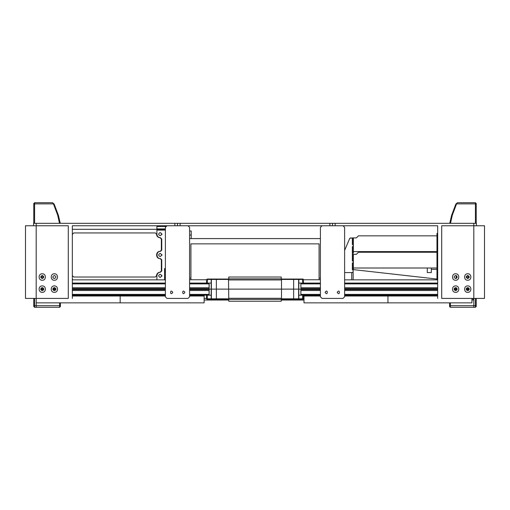 <?xml version="1.0" encoding="UTF-8"?>
<svg xmlns="http://www.w3.org/2000/svg" width="510" height="510" viewBox="0 0 510 510"><rect width="100%" height="100%" fill="white"/><g stroke="black" fill="none" stroke-linecap="round" stroke-linejoin="round"><path stroke-width="0.76" d="M72.331 295.998L120.169 295.998L120.169 295.188L72.331 295.194L165.38 295.188L120.169 295.194L120.169 302.857L204.134 302.857L204.134 295.194L189.599 295.194L211.191 295.188M298.809 295.188L320.401 295.188L303.985 295.188L303.985 302.857L471.922 302.857L471.922 298.414M344.62 295.998L387.957 295.998L387.957 295.194L344.62 295.194L437.669 295.188L387.957 295.188L387.957 302.857L387.957 295.998L437.669 295.998M41.559 290.502L42.948 290.502M53.671 290.502L55.061 290.502M72.331 290.502L165.38 290.502M189.599 290.502L209.062 290.502M300.938 290.502L320.401 290.502M344.62 290.502L437.669 290.502M454.939 290.502L456.329 290.502M467.052 290.502L468.441 290.502M40.774 289.546L43.732 289.546M52.887 289.546L55.845 289.546M72.331 289.546L165.38 289.546M189.599 289.546L209.062 289.546M300.938 289.546L320.401 289.546M344.62 289.546L437.669 289.546M454.155 289.546L457.113 289.546M466.267 289.546L469.225 289.546M40.717 289.132L43.79 289.132M52.823 289.132L55.902 289.132M72.331 289.132L165.38 289.132M189.599 289.132L209.151 289.132L209.151 294.378L208.488 295.188L207.264 295.188L207.264 298.815L228.505 298.815L228.505 299.223L206.958 299.223L206.556 298.815L207.602 299.223M300.938 289.132L300.849 283.879L300.938 289.132L298.624 289.132L300.849 289.132L300.849 294.378L300.938 289.132L320.401 289.132M344.62 289.132L437.669 289.132M454.098 289.132L457.177 289.132M466.21 289.132L469.283 289.132M40.774 288.711L43.732 288.711M52.887 288.711L55.845 288.711M72.331 288.711L165.38 288.711M189.599 288.711L209.062 288.711M300.938 288.711L320.401 288.711M344.62 288.711L437.669 288.711M454.155 288.711L457.113 288.711M466.267 288.711L469.225 288.711M41.559 287.755L42.948 287.755M53.671 287.755L55.061 287.755M72.331 287.755L165.38 287.755M189.599 287.755L209.062 287.755M300.938 287.755L320.401 287.755M344.62 287.755L437.669 287.755M454.939 287.755L456.329 287.755M467.052 287.755L468.441 287.755M189.599 283.075L211.191 283.075M298.809 283.075L320.401 283.075M466.739 277.019C468.932 273.602 468.932 280.436 466.739 277.019M41.246 277.019C43.439 273.602 43.439 280.436 41.246 277.019M319.088 243.863L190.912 243.863L319.088 243.863L319.088 279.754M427.284 268.005L427.284 272.576L431.32 272.576L431.32 268.005M436.968 269.35L431.32 269.35M353.366 254.311L353.366 260.769L352.557 260.769L352.557 254.311L356.394 254.311L358.447 252.259L436.968 252.259M353.366 260.769L353.366 263.192L352.557 262.988M353.366 263.192L353.366 269.65L352.557 269.65L352.557 263.192M436.968 261.082L436.968 259.182M353.366 268.005L436.968 268.005M353.366 237.902L353.366 244.366L352.557 244.366L352.557 237.902L356.394 237.902L358.447 235.856L436.968 235.856M353.366 244.366L353.366 246.789L352.557 246.585M353.366 246.789L353.366 253.247L352.557 253.247L352.557 246.789M436.968 244.672L436.968 242.779M353.366 251.596L436.968 251.596M352.359 272.576L353.162 271.773L352.359 272.576M352.359 244.564L352.359 238.712L351.549 237.902L352.359 238.712L352.359 244.564L353.162 244.564L353.162 246.585L352.359 246.585L352.359 260.973L353.162 260.973L353.162 262.988L352.359 262.988L352.359 269.854L353.162 269.854L353.162 271.773M351.549 237.902L349.726 238.393L350.466 237.902M349.726 238.393L344.62 250.391L344.62 233.019M352.359 269.854L352.359 268.356M352.359 266.099L352.359 262.988M352.359 260.973L352.359 251.953M352.359 249.696L352.359 246.585M437.669 270.153L436.968 270.153L436.968 272.576L437.778 272.576M437.669 233.433L436.968 233.433L436.968 270.153M436.968 279.053L352.359 269.503L436.968 279.053M472.993 298.414L472.993 300.027L471.922 300.027M303.985 300.027L281.24 300.027M228.76 300.027L204.134 300.027M303.985 298.414L303.444 298.414M206.556 298.414L204.134 298.414M160.134 237.781L161.345 238.992L160.134 237.781C157.941 237.552 156.729 236.34 156.5 234.147L155.289 232.936L73.74 232.936L72.528 234.147L72.331 235.339M161.345 250.136L160.134 251.341L161.345 250.136L161.345 238.992M160.134 251.341C155.448 251.143 155.448 258.812 160.134 258.608C155.448 258.812 155.448 251.143 160.134 251.341M160.134 258.608L161.345 259.82L160.134 258.608M161.345 270.963L160.134 272.174L161.345 270.963L161.345 259.82M156.5 275.808L155.289 277.019L156.5 275.808C156.729 273.615 157.941 272.404 160.134 272.174M73.74 277.019L72.528 275.808L73.74 277.019L155.289 277.019M72.331 274.616L72.331 279.04M72.331 256.173L72.331 253.782L72.331 256.173M72.331 229.328L72.331 235.269L72.528 234.147L73.74 232.936M155.289 232.936L156.5 234.147M158.591 254.974C159.617 256.963 160.644 256.963 161.67 254.974C160.644 252.992 159.617 252.992 158.591 254.974M158.591 234.147C159.617 236.13 160.644 236.13 161.67 234.147C160.644 232.165 159.617 232.165 158.591 234.147M158.591 275.808C159.617 277.791 160.644 277.791 161.67 275.808C160.644 273.825 159.617 273.825 158.591 275.808M72.331 229.302L156.901 229.302L156.901 230.112L165.38 230.112M206.556 283.075L206.556 279.442L216.367 279.442L216.367 289.132L281.494 289.132L211.376 289.132L216.367 289.132L216.367 298.815L216.75 299.223M189.599 294.378L209.062 294.378L209.062 289.132L211.376 289.132L209.151 289.132L209.151 283.879L208.488 283.075L207.264 283.075L207.602 279.04L206.556 279.442M209.151 294.378L208.488 295.188M206.556 295.188L206.556 298.815M281.24 299.223L303.042 299.223L303.444 298.815L281.24 298.815M228.76 298.815L228.505 279.04L207.602 279.04M303.444 283.075L303.444 279.442L293.632 279.442L293.632 289.132L281.494 289.132L298.624 289.132L293.632 289.132L293.632 298.815L293.25 299.223M320.401 294.378L300.849 294.378L301.512 295.188L302.736 295.188L302.398 299.223M300.849 294.378L301.512 295.188M303.444 295.188L303.444 298.815M216.75 279.04L216.367 279.442L228.76 279.442M189.599 283.879L209.151 283.879L208.488 283.075M281.24 279.04L303.042 279.04L303.444 279.442M293.25 279.04L293.632 279.442L281.24 279.442M301.047 283.483L300.938 283.879L301.512 283.075L302.736 283.075L302.398 279.04M300.849 283.879L301.512 283.075M281.24 298.936L281.24 301.238L228.76 301.238L228.76 298.936M228.76 279.321L228.76 277.019L281.24 277.019L281.24 279.321M437.669 283.075L344.62 283.075M456.762 275.967L456.144 278.071L456.558 278.262M456.144 275.566L456.144 278.071L456.724 276.082L455.94 278.524M437.669 279.843L344.62 279.843M456.565 278.243L457.17 276.911M353.162 279.843L353.162 272.576L344.62 272.576M436.968 279.843L436.968 272.576M189.599 230.998L191.218 230.998L191.218 238.584M165.38 272.888L164.571 268.541L164.571 279.843M156.901 279.843L156.901 275.808C157.131 273.615 158.342 272.404 160.535 272.174C158.342 272.404 157.131 273.615 156.901 275.808M165.38 228.901L156.901 228.901L156.901 229.704M156.901 228.901L156.901 226.478L165.648 226.478M165.38 229.302L156.901 229.302M156.901 234.147C157.131 236.34 158.342 237.552 160.535 237.781C158.342 237.552 157.131 236.34 156.901 234.147L156.901 230.112M160.535 237.781L161.746 238.992L161.746 250.136L160.535 251.341C155.85 251.143 155.85 258.812 160.535 258.608L161.746 259.82L161.746 270.963L160.535 272.174M160.331 274.284L162.072 275.808L160.331 277.332M160.331 232.624L162.072 234.147L160.331 235.671M160.331 253.451L162.072 254.974L160.331 256.505M53.314 278.135L52.842 277.262M72.528 279.843L72.528 279.04M72.331 256.103L72.331 253.852M72.331 283.075L165.38 283.075M165.38 279.843L72.331 279.843M189.599 238.584L320.401 238.584L320.401 233.019M190.912 279.754L190.912 243.863M189.599 279.754L206.556 279.754M303.444 279.754L320.401 279.754M475.416 298.414L475.416 307.294L473.803 307.294L473.803 225.751L484.5 225.751L484.5 298.414L441.711 298.414C436.503 298.414 436.503 298.414 441.711 298.414L441.711 225.751C436.503 225.751 436.503 225.751 441.711 225.751L473.803 225.751L473.803 223.329L476.429 223.329L476.429 225.751M455.634 280.251C451.471 280.423 451.471 273.615 455.634 273.787C459.803 273.615 459.803 280.423 455.634 280.251C459.803 280.423 459.803 273.615 455.634 273.787C451.471 273.615 451.471 280.423 455.634 280.251M467.746 292.358C463.584 292.536 463.584 285.721 467.746 285.9C471.909 285.721 471.909 292.536 467.746 292.358C471.909 292.536 471.909 285.721 467.746 285.9C463.584 285.721 463.584 292.536 467.746 292.358M467.746 280.251C463.584 280.423 463.584 273.615 467.746 273.787C471.909 273.615 471.909 280.423 467.746 280.251C471.909 280.423 471.909 273.615 467.746 273.787C463.584 273.615 463.584 280.423 467.746 280.251M455.634 292.358C451.471 292.536 451.471 285.721 455.634 285.9C459.803 285.721 459.803 292.536 455.634 292.358C459.803 292.536 459.803 285.721 455.634 285.9C451.471 285.721 451.471 292.536 455.634 292.358M455.634 278.556C457.617 277.529 457.617 276.509 455.634 275.483C453.651 276.509 453.651 277.529 455.634 278.556M455.634 290.668C457.617 289.642 457.617 288.615 455.634 287.589C453.651 288.615 453.651 289.642 455.634 290.668M467.746 278.556C469.729 277.529 469.729 276.509 467.746 275.483C465.764 276.509 465.764 277.529 467.746 278.556M467.746 290.668C469.729 289.642 469.729 288.615 467.746 287.589C465.764 288.615 465.764 289.642 467.746 290.668M343.007 298.414L344.62 296.801L343.007 298.414L322.014 298.414L320.401 296.801L322.014 298.414M344.62 296.801L344.62 227.364L343.007 225.751L344.62 227.364L344.62 230.596M320.401 296.801L320.401 227.364L322.014 225.751L343.007 225.751M325.119 292.358C328.019 287.85 328.019 296.871 325.119 292.358M337.231 292.358C340.125 287.85 340.125 296.871 337.231 292.358M322.014 225.751L320.401 227.364L320.401 230.596M34.584 298.414L34.584 307.294L36.197 307.294L36.197 225.751L25.5 225.751L25.5 298.414L68.289 298.414C73.497 298.414 73.497 298.414 68.289 298.414L68.289 225.751C73.497 225.751 73.497 225.751 68.289 225.751L36.197 225.751L36.197 223.329L473.803 223.329M54.366 280.251C58.529 280.423 58.529 273.615 54.366 273.787C50.197 273.615 50.197 280.423 54.366 280.251C50.197 280.423 50.197 273.615 54.366 273.787C58.529 273.615 58.529 280.423 54.366 280.251M42.253 292.358C46.416 292.536 46.416 285.721 42.253 285.9C38.091 285.721 38.091 292.536 42.253 292.358C38.091 292.536 38.091 285.721 42.253 285.9C46.416 285.721 46.416 292.536 42.253 292.358M42.253 280.251C46.416 280.423 46.416 273.615 42.253 273.787C38.091 273.615 38.091 280.423 42.253 280.251C38.091 280.423 38.091 273.615 42.253 273.787C46.416 273.615 46.416 280.423 42.253 280.251M54.366 292.358C58.529 292.536 58.529 285.721 54.366 285.9C50.197 285.721 50.197 292.536 54.366 292.358C50.197 292.536 50.197 285.721 54.366 285.9C58.529 285.721 58.529 292.536 54.366 292.358M54.366 278.556C52.383 277.529 52.383 276.509 54.366 275.483C56.349 276.509 56.349 277.529 54.366 278.556M54.366 290.668C52.383 289.642 52.383 288.615 54.366 287.589C56.349 288.615 56.349 289.642 54.366 290.668M42.253 278.556C40.271 277.529 40.271 276.509 42.253 275.483C44.236 276.509 44.236 277.529 42.253 278.556M42.253 290.668C40.271 289.642 40.271 288.615 42.253 287.589C44.236 288.615 44.236 289.642 42.253 290.668M187.986 298.414L189.599 296.801L187.986 298.414L166.993 298.414L165.38 296.801L165.38 227.364L166.993 225.751L165.38 227.364M165.38 296.801L166.993 298.414M189.599 296.801L189.599 227.364L187.986 225.751L166.993 225.751M184.881 292.358C181.981 287.85 181.981 296.871 184.881 292.358M172.769 292.358C169.875 287.85 169.875 296.871 172.769 292.358M187.986 225.751L189.599 227.364L189.599 230.596M33.571 225.751L33.571 223.329L36.197 223.329M177.493 225.751L177.493 223.329L177.493 225.751M174.866 223.329L174.866 225.751L72.331 225.751L72.331 298.414M332.507 225.751L332.507 223.329L332.507 225.751M437.669 298.414L437.669 225.751L335.134 225.751L335.134 223.329M329.887 223.329L329.887 225.751L180.113 225.751L180.113 223.329M36.197 302.857L120.169 302.857L120.169 295.998L165.38 295.998M476.225 207.908L476.225 217.387M476.225 203.509L475.416 202.706L475.416 203.879L476.225 204.453L476.225 203.509L476.225 223.329M475.416 307.294L476.225 306.491L476.225 298.414M475.416 223.329L475.416 203.879L456.558 203.879L457.413 202.706L475.416 202.706M450.489 223.329L452.338 215.092L451.586 215.666M457.413 202.706L455.8 204.172L451.573 215.405M452.338 215.092L456.558 203.879L455.8 204.453M449.578 302.857L449.578 306.491L450.387 307.294L473.803 307.294L452.338 307.294M469.684 307.294L462.901 307.294M457.572 307.294L450.789 307.294M33.775 207.908L33.775 217.387M34.584 307.294L33.775 306.491L33.775 298.414M33.775 223.329L33.775 203.509L33.775 204.453L34.584 203.879L34.584 223.329M59.511 223.329L57.662 215.092L53.442 203.879L52.587 202.706L54.2 204.172L58.427 215.405M57.662 215.092L58.414 215.666M33.775 203.509L34.584 202.706L34.584 203.879L53.442 203.879L54.2 204.453M60.422 302.857L60.422 306.491L59.613 307.294L36.197 307.294L57.662 307.294M52.428 307.294L59.211 307.294M40.316 307.294L47.098 307.294M72.331 294.378L165.38 294.378M344.62 294.378L437.669 294.378M72.331 283.879L165.38 283.879M300.938 283.879L320.401 283.879M344.62 283.879L437.669 283.879M353.366 255.924L352.557 255.924M353.366 268.037L352.557 268.037M353.366 239.522L352.557 239.522M353.366 251.628L352.557 251.628M436.968 267.846L437.669 267.846M436.968 234.587L437.669 234.587M211.573 279.04L211.191 279.442L211.191 298.815L211.573 299.223M211.752 279.04L211.376 279.442L211.376 298.815L211.752 299.223M298.426 279.04L298.809 279.442L298.809 298.815L298.426 299.223M298.248 279.04L298.624 279.442L298.624 298.815L298.248 299.223M281.494 279.04L281.494 299.223M209.151 283.879L208.953 283.483M228.76 278.862L281.24 278.862M228.76 299.395L281.24 299.395M351.741 279.843L351.741 272.576M189.599 235.033L191.218 235.033M164.571 268.541L165.38 268.541M189.599 278.135L190.912 278.135M319.088 278.135L320.401 278.135M303.985 295.998L320.401 295.998M189.599 295.998L204.134 295.998M450.387 307.294L450.387 305.681L476.225 305.681M450.387 302.857L450.387 305.681L449.578 305.681M59.613 307.294L59.613 305.681L33.775 305.681M59.613 302.857L59.613 305.681L60.422 305.681M208.953 294.78L209.062 294.378M300.938 294.378L301.047 294.78M209.062 283.879L209.062 289.132M281.24 279.958L228.76 279.958M281.24 298.299L228.76 298.299M451.586 215.379L449.731 223.329M34.584 202.706L52.587 202.706M58.414 215.379L60.269 223.329"/></g></svg>
